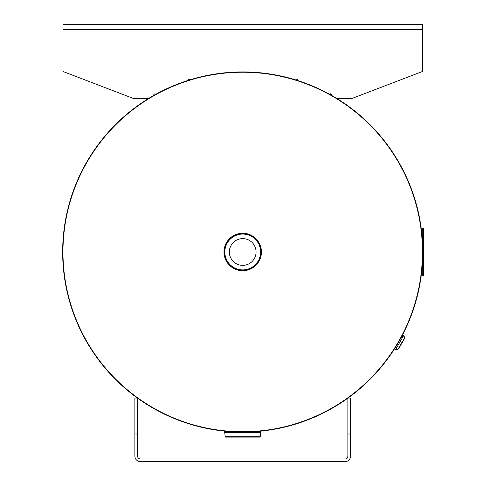 <?xml version="1.0" encoding="UTF-8"?>
<svg xmlns="http://www.w3.org/2000/svg" width="486" height="486" viewBox="0 0 486 486"><rect width="100%" height="100%" fill="white"/><g stroke="black" fill="none" stroke-linecap="round" stroke-linejoin="round"><path stroke-width="0.73" d="M234.513 431.854L250.898 431.854L236.524 431.975M398.089 349.07L398.556 348.912L404.571 338.487L404.48 338.007L398.089 349.07L395.312 350.035L403.921 335.115L402.39 335.528L395.525 347.211M395.561 347.15L395.847 346.7M401.302 337.248L401.551 336.786M394.766 348.426L402.256 335.449M137.41 398.04A180.051 180.051 0 0 1 62.658 251.985A180.051 180.051 0 0 1 324.751 91.708A180.051 180.051 0 0 1 348.019 398.04M347.879 398.137A180.051 180.051 0 0 1 137.55 398.137M242.714 431.738A179.753 179.753 0 0 0 398.386 162.111A179.753 179.753 0 0 0 87.043 162.111A179.753 179.753 0 0 0 242.714 431.738M295.974 79.99L296.32 79.084L297.438 79.51L297.116 80.348M330.115 94.57L330.559 93.792L331.604 94.375L331.166 95.159M336.762 98.445L352.064 98.445L422.468 71.485L422.468 24.3L62.961 24.3L62.961 29.446L422.468 29.446M148.667 98.445L133.364 98.445L62.961 71.485L62.961 29.446M154.262 95.159L153.825 94.375L154.87 93.792L155.307 94.57M188.313 80.348L187.991 79.51L189.109 79.084L189.455 79.99M296.32 79.084L297.438 79.51M330.559 93.792L331.604 94.375M187.991 79.51L189.109 79.084M153.825 94.375L154.87 93.792M242.714 270.714A18.723 18.723 0 0 0 258.929 242.623A18.723 18.723 0 0 0 226.494 242.623A18.723 18.723 0 0 0 242.714 270.714A18.723 18.723 0 0 1 226.5 242.623A18.723 18.723 0 0 1 258.929 242.623A18.723 18.723 0 0 1 242.714 270.714M242.714 238.62A13.365 13.365 0 0 1 254.287 258.674A13.365 13.365 0 0 1 231.136 258.674A13.365 13.365 0 0 1 242.714 238.62M225.176 436.762L260.253 436.762L259.882 437.096L225.547 437.096L225.176 436.762L229.343 437.096L225.176 436.762L224.739 432.619L260.69 432.583L224.739 432.619M224.739 432.583L224.739 431.216C225.814 431.647 231.81 432.078 242.727 432.51C253.643 432.078 259.627 431.647 260.69 431.216L260.678 431.143M250.891 431.854L249.512 431.939M246.086 432.084L240.606 432.115M404.571 338.487L399.364 347.508M403.921 335.115L404.48 338.007M401.825 336.5L401.503 336.312M403.173 336.415L401.643 336.822M137.55 433.986L134.859 433.986L134.859 398.04L137.55 398.04L137.55 456.02A2.995 2.995 0 0 0 140.545 459.015L344.884 459.015A2.995 2.995 0 0 0 347.879 456.02L347.879 398.04L350.564 398.04L350.564 433.986L347.879 433.986M134.859 433.986L134.859 456.02A5.68 5.68 0 0 0 140.545 461.7L344.884 461.7A5.68 5.68 0 0 0 350.564 456.02L350.564 433.986M423.342 275.957L423.342 228.019L422.765 228.019L422.765 275.957L423.342 275.957M242.714 270.277A18.292 18.292 0 0 0 258.552 242.842A18.292 18.292 0 0 0 226.877 242.842A18.292 18.292 0 0 0 242.714 270.277M242.714 269.906A17.915 17.915 0 0 1 227.199 243.03A17.915 17.915 0 0 1 258.23 243.03A17.915 17.915 0 0 1 242.714 269.906M260.253 436.762L259.882 437.096L260.253 436.762L260.69 431.216M395.312 350.035L394.899 348.498"/></g></svg>

